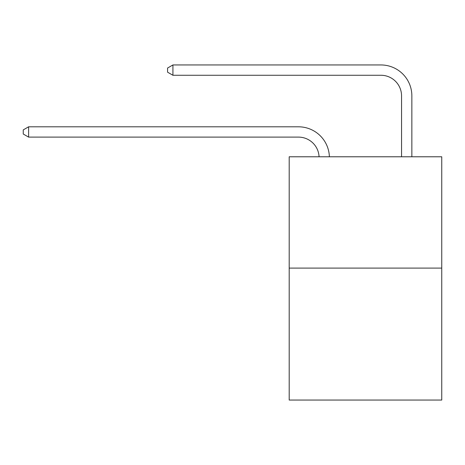 <?xml version="1.0" encoding="UTF-8"?>
<svg xmlns="http://www.w3.org/2000/svg" width="465" height="465" viewBox="0 0 465 465"><rect width="100%" height="100%" fill="white"/><g stroke="black" fill="none" stroke-linecap="round" stroke-linejoin="round"><path stroke-width="0.7" d="M441.75 268.102L441.75 156.781L289.195 156.781L289.195 400.045L441.75 400.045L441.75 268.102L289.195 268.102M298.472 137.111A20.617 20.617 0 0 1 319.066 156.781A20.617 20.617 0 0 0 298.472 137.111A20.617 20.617 0 0 1 319.066 156.781A20.617 20.617 0 0 0 298.472 137.111A20.617 20.617 0 0 1 319.066 156.781A20.617 20.617 0 0 0 298.472 137.111A20.617 20.617 0 0 1 319.066 156.781A20.617 20.617 0 0 0 298.472 137.111A20.617 20.617 0 0 1 319.066 156.781A20.617 20.617 0 0 0 298.472 137.111A20.617 20.617 0 0 1 319.066 156.781A20.617 20.617 0 0 0 298.472 137.111A20.617 20.617 0 0 1 319.066 156.781A20.617 20.617 0 0 0 298.472 137.111A20.617 20.617 0 0 1 319.066 156.781A20.617 20.617 0 0 0 298.472 137.111A20.617 20.617 0 0 1 319.066 156.781A20.617 20.617 0 0 0 298.472 137.111A20.617 20.617 0 0 1 319.066 156.781A20.617 20.617 0 0 0 298.472 137.111A20.617 20.617 0 0 1 319.066 156.781A20.617 20.617 0 0 0 298.472 137.111A20.617 20.617 0 0 1 319.066 156.781A20.617 20.617 0 0 0 298.472 137.111A20.617 20.617 0 0 1 319.066 156.781A20.617 20.617 0 0 0 298.472 137.111A20.617 20.617 0 0 1 319.066 156.781A20.617 20.617 0 0 0 298.472 137.111A20.617 20.617 0 0 1 319.066 156.781A20.617 20.617 0 0 0 298.472 137.111A20.617 20.617 0 0 1 319.066 156.781A20.617 20.617 0 0 0 298.472 137.111A20.617 20.617 0 0 1 319.066 156.781A20.617 20.617 0 0 0 298.472 137.111A20.617 20.617 0 0 1 319.066 156.781A20.617 20.617 0 0 0 298.472 137.111A20.617 20.617 0 0 1 319.066 156.781A20.617 20.617 0 0 0 298.472 137.111A20.617 20.617 0 0 1 319.066 156.781A20.617 20.617 0 0 0 298.472 137.111A20.617 20.617 0 0 1 319.066 156.781A20.617 20.617 0 0 0 298.472 137.111A20.617 20.617 0 0 1 319.066 156.781A20.617 20.617 0 0 0 298.472 137.111A20.617 20.617 0 0 1 319.066 156.781A20.617 20.617 0 0 0 298.472 137.111L28.609 137.111L23.25 134.019L23.25 129.898L28.609 126.806L298.472 126.806A30.923 30.923 0 0 1 329.377 156.781M401.551 156.781L401.551 95.877A20.617 20.617 0 0 0 380.934 75.266L172.922 75.266L167.563 72.174L167.563 68.047L172.922 64.955L380.934 64.955A30.923 30.923 0 0 1 411.856 95.877L411.856 156.781M28.609 137.111L28.609 126.806L298.472 126.806M401.551 95.877A20.617 20.617 0 0 0 380.934 75.266A20.617 20.617 0 0 1 401.551 95.877A20.617 20.617 0 0 0 380.934 75.266A20.617 20.617 0 0 1 401.551 95.877A20.617 20.617 0 0 0 380.934 75.266A20.617 20.617 0 0 1 401.551 95.877A20.617 20.617 0 0 0 380.934 75.266A20.617 20.617 0 0 1 401.551 95.877A20.617 20.617 0 0 0 380.934 75.266A20.617 20.617 0 0 1 401.551 95.877A20.617 20.617 0 0 0 380.934 75.266A20.617 20.617 0 0 1 401.551 95.877A20.617 20.617 0 0 0 380.934 75.266A20.617 20.617 0 0 1 401.551 95.877A20.617 20.617 0 0 0 380.934 75.266A20.617 20.617 0 0 1 401.551 95.877A20.617 20.617 0 0 0 380.934 75.266A20.617 20.617 0 0 1 401.551 95.877A20.617 20.617 0 0 0 380.934 75.266A20.617 20.617 0 0 1 401.551 95.877A20.617 20.617 0 0 0 380.934 75.266A20.617 20.617 0 0 1 401.551 95.877A20.617 20.617 0 0 0 380.934 75.266A20.617 20.617 0 0 1 401.551 95.877A20.617 20.617 0 0 0 380.934 75.266A20.617 20.617 0 0 1 401.551 95.877A20.617 20.617 0 0 0 380.934 75.266A20.617 20.617 0 0 1 401.551 95.877A20.617 20.617 0 0 0 380.934 75.266A20.617 20.617 0 0 1 401.551 95.877A20.617 20.617 0 0 0 380.934 75.266A20.617 20.617 0 0 1 401.551 95.877A20.617 20.617 0 0 0 380.934 75.266A20.617 20.617 0 0 1 401.551 95.877A20.617 20.617 0 0 0 380.934 75.266A20.617 20.617 0 0 1 401.551 95.877A20.617 20.617 0 0 0 380.934 75.266A20.617 20.617 0 0 1 401.551 95.877A20.617 20.617 0 0 0 380.934 75.266A20.617 20.617 0 0 1 401.551 95.877A20.617 20.617 0 0 0 380.934 75.266A20.617 20.617 0 0 1 401.551 95.877A20.617 20.617 0 0 0 380.934 75.266A20.617 20.617 0 0 1 401.551 95.877A20.617 20.617 0 0 0 380.934 75.266M172.922 75.266L172.922 64.955L380.934 64.955"/></g></svg>
